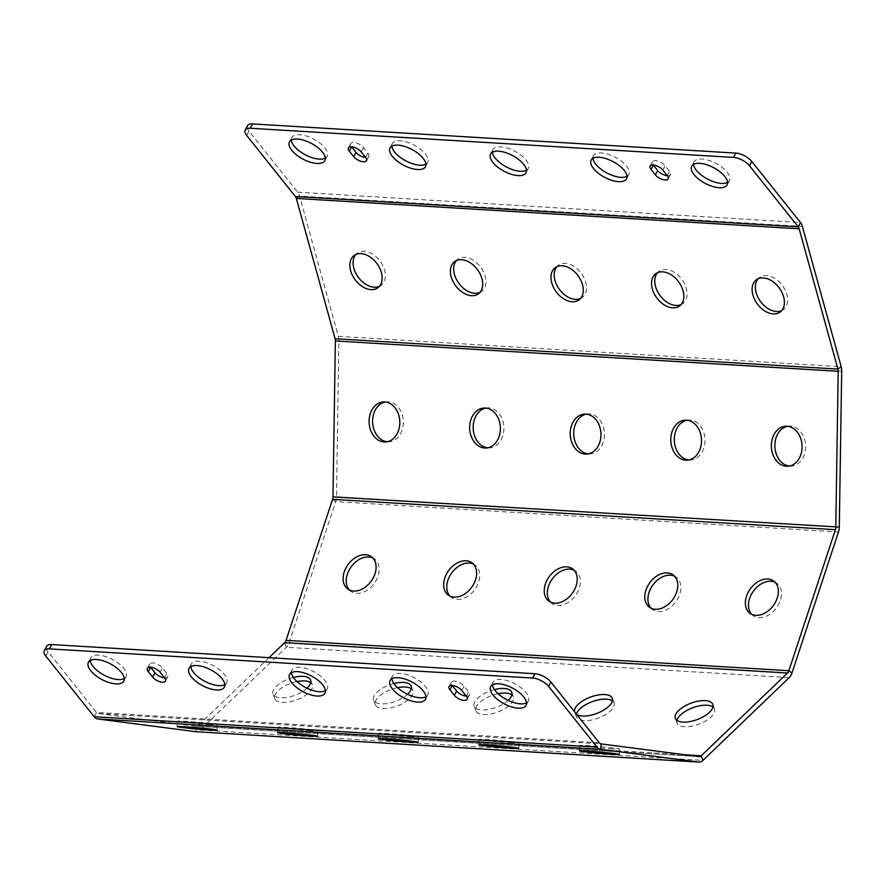 <?xml version="1.0" encoding="UTF-8"?>
<svg xmlns="http://www.w3.org/2000/svg" width="886" height="886" viewBox="0 0 886 886"><rect width="100%" height="100%" fill="white"/><g stroke="black" fill="none" stroke-linecap="round" stroke-linejoin="round"><path stroke-width="0.66" stroke-dasharray="4.43 3.32" d="M269.023 657.678L198.431 725.424A5.46 3.489 -86.5 0 1 196.393 726.265A5.46 3.489 -86.5 0 1 196.238 726.254L98.28 713.529A5.46 3.489 -86.5 0 1 96.474 712.422L48.077 651.719A12.747 5.67 27.9 0 1 46.593 646.359M466.257 696.097A7.741 3.444 -152.1 0 0 469.436 695.001A7.741 3.444 -152.1 0 0 468.528 691.745L464.109 686.196A7.741 3.444 -152.1 0 0 457.01 681.633A7.741 3.444 -152.1 0 0 451.328 682.22A7.741 3.444 -152.1 0 0 452.214 685.454M164.563 677.879A7.741 3.444 -152.1 0 0 167.742 676.793A7.741 3.444 -152.1 0 0 166.834 673.526L162.415 667.978A7.741 3.444 -152.1 0 0 155.316 663.415A7.741 3.444 -152.1 0 0 149.634 664.002A7.741 3.444 -152.1 0 0 150.52 667.236M90.239 660.524A20.024 8.904 27.9 0 1 90.704 657.999A20.024 8.904 27.9 0 1 98.678 655.164A20.024 8.904 27.9 0 1 118.957 663.614A20.024 8.904 27.9 0 1 126.111 676.727A20.024 8.904 27.9 0 1 124.284 678.532M190.8 666.593A20.024 8.904 27.9 0 1 191.265 664.068A20.024 8.904 27.9 0 1 199.239 661.233A20.024 8.904 27.9 0 1 219.518 669.683A20.024 8.904 27.9 0 1 226.672 682.796A20.024 8.904 27.9 0 1 224.845 684.601M291.372 672.662A20.024 8.904 27.9 0 1 291.837 670.137A20.024 8.904 27.9 0 1 299.8 667.302A20.024 8.904 27.9 0 1 320.079 675.752A20.024 8.904 27.9 0 1 327.233 688.865A20.024 8.904 27.9 0 1 325.417 690.67M391.933 678.731A20.024 8.904 27.9 0 1 392.398 676.217A20.024 8.904 27.9 0 1 400.372 673.382A20.024 8.904 27.9 0 1 420.651 681.821A20.024 8.904 27.9 0 1 427.805 694.945A20.024 8.904 27.9 0 1 425.978 696.739M492.494 684.812A20.024 8.904 27.9 0 1 492.959 682.286A20.024 8.904 27.9 0 1 500.933 679.451A20.024 8.904 27.9 0 1 521.212 687.901A20.024 8.904 27.9 0 1 528.366 701.014A20.024 8.904 27.9 0 1 526.539 702.819M210.259 724.582A20.024 0.676 5.1 0 1 189.017 722.788A20.024 0.676 5.1 0 1 177.588 721.16A20.024 0.676 5.1 0 1 184.82 721.282A20.024 0.676 5.1 0 1 206.05 723.065A20.024 0.676 5.1 0 1 217.491 724.704A20.024 0.676 5.1 0 1 210.259 724.582M310.82 730.651A20.024 0.676 5.1 0 1 289.589 728.868A20.024 0.676 5.1 0 1 278.16 727.229A20.024 0.676 5.1 0 1 285.381 727.351A20.024 0.676 5.1 0 1 306.622 729.145A20.024 0.676 5.1 0 1 318.052 730.773A20.024 0.676 5.1 0 1 310.82 730.651M411.392 736.731A20.024 0.676 5.1 0 1 390.15 734.937A20.024 0.676 5.1 0 1 378.721 733.298A20.024 0.676 5.1 0 1 385.942 733.42A20.024 0.676 5.1 0 1 407.183 735.214A20.024 0.676 5.1 0 1 418.613 736.842A20.024 0.676 5.1 0 1 411.392 736.731M511.953 742.8A20.024 0.676 5.1 0 1 490.711 741.006A20.024 0.676 5.1 0 1 479.282 739.378A20.024 0.676 5.1 0 1 486.514 739.489A20.024 0.676 5.1 0 1 507.744 741.283A20.024 0.676 5.1 0 1 519.185 742.911A20.024 0.676 5.1 0 1 511.953 742.8M612.514 748.869A20.024 0.676 5.1 0 1 591.283 747.075A20.024 0.676 5.1 0 1 579.854 745.447A20.024 0.676 5.1 0 1 587.075 745.569A20.024 0.676 5.1 0 1 608.317 747.352A20.024 0.676 5.1 0 1 619.746 748.991A20.024 0.676 5.1 0 1 612.514 748.869M246.673 135.414L248.966 131.095L297.674 192.184A10.92 6.988 -86.5 0 1 299.557 196.05L338.33 336.348A10.92 6.988 -86.5 0 1 338.873 340.778L336.481 496.725A10.92 6.988 -86.5 0 1 335.672 501.62L289.146 642.616A10.92 6.988 -86.5 0 1 286.388 647.267L200.147 730.02A10.92 6.988 -86.5 0 1 196.371 731.725M297.009 681.589A20.024 8.76 -20.4 0 0 274.782 698.677A20.024 8.76 -20.4 0 0 282.346 702.432A20.024 8.76 -20.4 0 0 303.51 696.617A20.024 8.76 -20.4 0 0 312.315 684.69A20.024 8.76 -20.4 0 0 310.709 682.663M397.581 687.658A20.024 8.76 -20.4 0 0 375.354 704.747A20.024 8.76 -20.4 0 0 382.918 708.501A20.024 8.76 -20.4 0 0 404.071 702.698A20.024 8.76 -20.4 0 0 412.876 690.759A20.024 8.76 -20.4 0 0 411.27 688.743M498.142 693.727A20.024 8.76 -20.4 0 0 475.915 710.816A20.024 8.76 -20.4 0 0 483.479 714.57A20.024 8.76 -20.4 0 0 504.632 708.767A20.024 8.76 -20.4 0 0 513.437 696.828A20.024 8.76 -20.4 0 0 511.831 694.812M576.421 714.094A20.024 8.76 -20.4 0 0 576.476 716.896A20.024 8.76 -20.4 0 0 584.04 720.639A20.024 8.76 -20.4 0 0 605.204 714.836A20.024 8.76 -20.4 0 0 614.009 702.908A20.024 8.76 -20.4 0 0 612.392 700.881M676.937 720.384A20.024 8.76 -20.4 0 0 677.037 722.965A20.024 8.76 -20.4 0 0 684.612 726.719A20.024 8.76 -20.4 0 0 705.765 720.905A20.024 8.76 -20.4 0 0 714.57 708.977A20.024 8.76 -20.4 0 0 712.964 706.95M293.321 677.436A20.024 8.76 -20.4 0 0 273.065 694.07A20.024 8.76 -20.4 0 0 280.629 697.825A20.024 8.76 -20.4 0 0 306.999 688.2M393.893 683.516A20.024 8.76 -20.4 0 0 373.637 700.15A20.024 8.76 -20.4 0 0 381.201 703.894A20.024 8.76 -20.4 0 0 407.56 694.27M494.454 689.585A20.024 8.76 -20.4 0 0 474.198 706.22A20.024 8.76 -20.4 0 0 481.762 709.974A20.024 8.76 -20.4 0 0 508.121 700.339M574.626 711.846A20.024 8.76 -20.4 0 0 574.759 712.289A20.024 8.76 -20.4 0 0 576.841 714.614M349.394 590.01A20.024 14.22 -53.7 0 0 350.834 591.294A20.024 14.22 -53.7 0 0 356.693 593.332A20.024 14.22 -53.7 0 0 376.417 579.942A20.024 14.22 -53.7 0 0 374.545 559.022A20.024 14.22 -53.7 0 0 372.895 558.025M449.955 596.079A20.024 14.22 -53.7 0 0 451.395 597.363A20.024 14.22 -53.7 0 0 457.254 599.412A20.024 14.22 -53.7 0 0 476.989 586.011A20.024 14.22 -53.7 0 0 475.117 565.091A20.024 14.22 -53.7 0 0 473.456 564.105M550.516 602.148A20.024 14.22 -53.7 0 0 551.967 603.432A20.024 14.22 -53.7 0 0 557.826 605.481A20.024 14.22 -53.7 0 0 577.55 592.092A20.024 14.22 -53.7 0 0 575.678 571.16A20.024 14.22 -53.7 0 0 574.017 570.174M651.088 608.228A20.024 14.22 -53.7 0 0 652.528 609.513A20.024 14.22 -53.7 0 0 658.387 611.55A20.024 14.22 -53.7 0 0 678.111 598.161A20.024 14.22 -53.7 0 0 676.24 577.24A20.024 14.22 -53.7 0 0 674.589 576.243M751.649 614.297A20.024 14.22 -53.7 0 0 753.089 615.582A20.024 14.22 -53.7 0 0 758.948 617.62A20.024 14.22 -53.7 0 0 778.683 604.23A20.024 14.22 -53.7 0 0 776.812 583.309A20.024 14.22 -53.7 0 0 775.15 582.323M385.233 402A20.024 15.35 87.2 0 1 386.972 401.79A20.024 15.35 87.2 0 1 388.267 401.79A20.024 15.35 87.2 0 1 403.318 421.88A20.024 15.35 87.2 0 1 388.943 441.793A20.024 15.35 87.2 0 1 387.658 441.782A20.024 15.35 87.2 0 1 387.182 441.749M485.794 408.081A20.024 15.35 87.2 0 1 487.544 407.859A20.024 15.35 87.2 0 1 488.828 407.87A20.024 15.35 87.2 0 1 503.89 427.949A20.024 15.35 87.2 0 1 489.504 447.862A20.024 15.35 87.2 0 1 488.219 447.851A20.024 15.35 87.2 0 1 487.754 447.818M586.366 414.15A20.024 15.35 87.2 0 1 588.105 413.928A20.024 15.35 87.2 0 1 589.4 413.939A20.024 15.35 87.2 0 1 604.451 434.018A20.024 15.35 87.2 0 1 590.076 453.931A20.024 15.35 87.2 0 1 588.78 453.931A20.024 15.35 87.2 0 1 588.315 453.887M686.927 420.219A20.024 15.35 87.2 0 1 688.666 420.008A20.024 15.35 87.2 0 1 689.961 420.008A20.024 15.35 87.2 0 1 705.012 440.087A20.024 15.35 87.2 0 1 690.637 460.011A20.024 15.35 87.2 0 1 689.341 460A20.024 15.35 87.2 0 1 688.876 459.967M787.488 426.288A20.024 15.35 87.2 0 1 789.238 426.077A20.024 15.35 87.2 0 1 790.522 426.088A20.024 15.35 87.2 0 1 805.584 446.167A20.024 15.35 87.2 0 1 791.198 466.08A20.024 15.35 87.2 0 1 789.913 466.069A20.024 15.35 87.2 0 1 789.448 466.036M379.385 286.355A20.024 13.567 -126.5 0 0 381.135 285.336A20.024 13.567 -126.5 0 0 382.818 265.545A20.024 13.567 -126.5 0 0 364.257 251.247A20.024 13.567 -126.5 0 0 357.324 253.13A20.024 13.567 -126.5 0 0 355.84 254.504M479.946 292.424A20.024 13.567 -126.5 0 0 481.696 291.416A20.024 13.567 -126.5 0 0 483.379 271.614A20.024 13.567 -126.5 0 0 464.818 257.317A20.024 13.567 -126.5 0 0 457.896 259.199A20.024 13.567 -126.5 0 0 456.412 260.573M580.518 298.504A20.024 13.567 -126.5 0 0 582.257 297.486A20.024 13.567 -126.5 0 0 583.952 277.695A20.024 13.567 -126.5 0 0 565.39 263.397A20.024 13.567 -126.5 0 0 558.457 265.279A20.024 13.567 -126.5 0 0 556.973 266.653M681.079 304.574A20.024 13.567 -126.5 0 0 682.829 303.555A20.024 13.567 -126.5 0 0 684.513 283.764A20.024 13.567 -126.5 0 0 665.951 269.466A20.024 13.567 -126.5 0 0 659.018 271.349A20.024 13.567 -126.5 0 0 657.534 272.722M781.64 310.643A20.024 13.567 -126.5 0 0 783.39 309.635A20.024 13.567 -126.5 0 0 785.074 289.833A20.024 13.567 -126.5 0 0 766.512 275.535A20.024 13.567 -126.5 0 0 759.59 277.418A20.024 13.567 -126.5 0 0 758.106 278.791M248.966 131.095A12.747 5.67 27.9 0 1 247.471 125.723M367.878 153.09L365.597 157.42A7.741 3.444 -152.1 0 0 368.786 156.357A7.741 3.444 -152.1 0 0 367.878 153.09L363.459 147.552A7.741 3.444 -152.1 0 0 356.36 142.978A7.741 3.444 -152.1 0 0 350.679 143.576A7.741 3.444 -152.1 0 0 351.565 146.81M667.302 175.661A7.741 3.444 -152.1 0 0 670.48 174.564A7.741 3.444 -152.1 0 0 669.572 171.308L665.153 165.76A7.741 3.444 -152.1 0 0 658.054 161.197A7.741 3.444 -152.1 0 0 652.373 161.784A7.741 3.444 -152.1 0 0 653.259 165.017M325.328 158.096A20.024 8.904 -152.1 0 0 327.155 156.29A20.024 8.904 -152.1 0 0 320.001 143.178A20.024 8.904 -152.1 0 0 299.723 134.727A20.024 8.904 -152.1 0 0 291.749 137.563A20.024 8.904 -152.1 0 0 291.284 140.088M425.889 164.165A20.024 8.904 -152.1 0 0 427.716 162.359A20.024 8.904 -152.1 0 0 420.562 149.247A20.024 8.904 -152.1 0 0 400.284 140.796A20.024 8.904 -152.1 0 0 392.31 143.632A20.024 8.904 -152.1 0 0 391.845 146.157M526.461 170.234A20.024 8.904 -152.1 0 0 528.277 168.429A20.024 8.904 -152.1 0 0 521.123 155.316A20.024 8.904 -152.1 0 0 500.845 146.866A20.024 8.904 -152.1 0 0 492.882 149.701A20.024 8.904 -152.1 0 0 492.417 152.226M627.022 176.303A20.024 8.904 -152.1 0 0 628.85 174.509A20.024 8.904 -152.1 0 0 621.695 161.385A20.024 8.904 -152.1 0 0 601.417 152.946A20.024 8.904 -152.1 0 0 593.443 155.781A20.024 8.904 -152.1 0 0 592.978 158.295M727.583 182.383A20.024 8.904 -152.1 0 0 729.411 180.578A20.024 8.904 -152.1 0 0 722.256 167.465A20.024 8.904 -152.1 0 0 701.978 159.015A20.024 8.904 -152.1 0 0 694.004 161.85A20.024 8.904 -152.1 0 0 693.539 164.375M45.784 656.05L48.077 651.719M94.182 716.741L96.474 712.422L599.29 742.778M98.28 713.529L601.096 743.897M195.751 731.692L196.238 726.254L699.054 756.622M200.147 730.02L702.975 760.387M284.672 642.671L286.388 647.267L789.204 677.624M198.431 725.424L685.133 754.806M289.146 642.616L791.973 672.983M332.571 499.35L335.672 501.62L838.488 531.988M336.481 496.725L839.297 527.092M335.373 340.955L841.7 371.134M338.33 336.348L841.157 366.704M296.334 198.442L299.557 196.05L802.384 226.417M297.674 192.184L800.501 222.541M361.167 151.871L363.459 147.552M662.861 170.09L665.153 165.76M667.291 175.627L669.572 171.308M466.246 696.064L468.528 691.745M461.816 690.526L464.109 686.196M164.552 677.856L166.834 673.526M160.122 672.308L162.415 667.978M196.393 726.265L699.209 756.633M368.786 156.357L366.494 160.676M350.679 143.576L348.397 147.896M652.373 161.784L650.091 166.114M670.48 174.564L668.188 178.894M291.749 137.563L289.456 141.882M327.155 156.29L324.863 160.61M392.31 143.632L390.028 147.962M427.716 162.359L425.424 166.69M492.882 149.701L490.589 154.031M528.277 168.429L525.996 172.759M593.443 155.781L591.15 160.1M628.85 174.509L626.557 178.828M694.004 161.85L691.722 166.169M729.411 180.578L727.118 184.897M357.324 253.13L354.101 255.522M381.135 285.336L377.901 287.728M457.896 259.199L454.662 261.591M481.696 291.416L478.462 293.798M558.457 265.279L555.223 267.661M582.257 297.486L579.034 299.878M659.018 271.349L655.795 273.741M682.829 303.555L679.595 305.947M759.59 277.418L756.356 279.81M783.39 309.635L780.156 312.016M383.472 401.956L386.972 401.79M385.443 441.959L388.943 441.793M484.044 408.036L487.544 407.859M486.004 448.039L489.504 447.862M584.605 414.105L588.105 413.928M586.576 454.108L590.076 453.931M685.166 420.174L688.666 420.008M687.137 460.177L690.637 460.011M785.738 426.244L789.238 426.077M787.698 466.246L791.198 466.08M350.834 591.294L347.733 589.013M374.545 559.022L371.455 556.74M451.395 597.363L448.305 595.093M475.117 565.091L472.016 562.82M551.967 603.432L548.866 601.162M575.678 571.16L572.577 568.89M652.528 609.513L649.427 607.231M676.24 577.24L673.15 574.959M753.089 615.582L749.988 613.3M776.812 583.309L773.711 581.028M274.782 698.677L273.065 694.07M312.315 684.69L310.598 680.083M375.354 704.747L373.637 700.15M412.876 690.759L411.159 686.152M475.915 710.816L474.198 706.22M513.437 696.828L511.731 692.232M576.476 716.896L574.759 712.289M614.009 702.908L612.292 698.301M677.037 722.965L675.331 718.358M714.57 708.977L712.853 704.37M177.111 726.598L177.588 721.16M217.004 730.142L217.491 724.704M277.672 732.667L278.16 727.229M317.565 736.211L318.052 730.773M378.233 738.736L378.721 733.298M418.137 742.28L418.613 736.842M478.805 744.816L479.282 739.378M518.698 748.349L519.185 742.911M579.366 750.885L579.854 745.447M619.259 754.429L619.746 748.991M469.436 695.001L467.143 699.331M451.328 682.22L449.047 686.55M167.742 676.793L165.449 681.112M149.634 664.002L147.353 668.332M88.412 662.318L90.704 657.999M123.818 681.046L126.111 676.727M188.984 668.398L191.265 664.068M224.379 687.126L226.672 682.796M289.545 674.467L291.837 670.137M324.952 693.195L327.233 688.865M390.106 680.537L392.398 676.217M425.513 699.264L427.805 694.945M490.678 686.606L492.959 682.286M526.074 705.334L528.366 701.014"/><path stroke-width="1.33" d="M548.611 686.406A12.747 5.67 -152.1 0 0 532.641 678.056L49.372 648.873A12.747 5.67 -152.1 0 0 44.3 650.678A12.747 5.67 -152.1 0 0 45.784 656.05L94.182 716.741L597.009 747.097L548.611 686.406L550.893 682.087A12.747 5.67 27.9 0 0 534.934 673.725L51.665 644.554A12.747 5.67 27.9 0 0 46.593 646.359L44.3 650.678M454.374 695.355A7.741 3.444 -152.1 0 0 461.473 699.918A7.741 3.444 -152.1 0 0 467.143 699.331A7.741 3.444 -152.1 0 0 466.246 696.064L461.816 690.526A7.741 3.444 -152.1 0 0 454.717 685.952A7.741 3.444 -152.1 0 0 449.047 686.55A7.741 3.444 -152.1 0 0 449.944 689.806L454.374 695.355L456.655 691.025A7.741 3.444 -152.1 0 0 466.257 696.097M164.552 677.856L160.122 672.308A7.741 3.444 -152.1 0 0 153.023 667.745A7.741 3.444 -152.1 0 0 147.353 668.332A7.741 3.444 -152.1 0 0 148.25 671.588L152.68 677.137A7.741 3.444 -152.1 0 0 159.779 681.699A7.741 3.444 -152.1 0 0 165.449 681.112A7.741 3.444 -152.1 0 0 164.552 677.856M115.844 683.881A20.024 8.904 27.9 0 1 95.566 675.442A20.024 8.904 27.9 0 1 88.412 662.318A20.024 8.904 27.9 0 1 96.386 659.483A20.024 8.904 27.9 0 1 116.664 667.933A20.024 8.904 27.9 0 1 123.818 681.046A20.024 8.904 27.9 0 1 115.844 683.881M216.417 689.961A20.024 8.904 27.9 0 1 196.138 681.511A20.024 8.904 27.9 0 1 188.984 668.398A20.024 8.904 27.9 0 1 196.958 665.552A20.024 8.904 27.9 0 1 217.225 674.002A20.024 8.904 27.9 0 1 224.379 687.126A20.024 8.904 27.9 0 1 216.417 689.961M316.978 696.031A20.024 8.904 27.9 0 1 296.699 687.58A20.024 8.904 27.9 0 1 289.545 674.467A20.024 8.904 27.9 0 1 297.519 671.632A20.024 8.904 27.9 0 1 317.797 680.071A20.024 8.904 27.9 0 1 324.952 693.195A20.024 8.904 27.9 0 1 316.978 696.031M417.539 702.1A20.024 8.904 27.9 0 1 397.26 693.649A20.024 8.904 27.9 0 1 390.106 680.537A20.024 8.904 27.9 0 1 398.08 677.701A20.024 8.904 27.9 0 1 418.358 686.152A20.024 8.904 27.9 0 1 425.513 699.264A20.024 8.904 27.9 0 1 417.539 702.1M518.1 708.169A20.024 8.904 27.9 0 1 497.832 699.73A20.024 8.904 27.9 0 1 490.678 686.606A20.024 8.904 27.9 0 1 498.652 683.77A20.024 8.904 27.9 0 1 518.919 692.221A20.024 8.904 27.9 0 1 526.074 705.334A20.024 8.904 27.9 0 1 518.1 708.169M245.189 130.043L247.471 125.723A12.747 5.67 27.9 0 1 252.543 123.918L735.812 153.101A12.747 5.67 27.9 0 1 751.782 161.451L749.501 165.771A12.747 5.67 -152.1 0 0 733.53 157.42L250.262 128.237A12.747 5.67 -152.1 0 0 245.189 130.043A12.747 5.67 -152.1 0 0 246.673 135.414L295.392 196.504A5.46 3.489 -86.5 0 1 296.334 198.442L335.107 338.74A5.46 3.489 -86.5 0 1 335.373 340.955L332.981 496.902A5.46 3.489 -86.5 0 1 332.571 499.35L286.056 640.345A5.46 3.489 -86.5 0 1 284.672 642.671L787.488 673.028L701.258 755.78A5.46 3.489 93.5 0 1 699.209 756.633A5.46 3.489 93.5 0 1 699.054 756.622L601.096 743.897A5.46 3.489 93.5 0 1 599.29 742.778L550.893 682.087M452.214 685.454A7.741 3.444 -152.1 0 0 452.237 685.487L456.655 691.025M150.52 667.236A7.741 3.444 -152.1 0 0 150.542 667.269L154.961 672.806A7.741 3.444 -152.1 0 0 164.563 677.879M124.284 678.532A20.024 8.904 27.9 0 1 118.137 679.562A20.024 8.904 27.9 0 1 90.239 660.524M224.845 684.601A20.024 8.904 27.9 0 1 218.698 685.631A20.024 8.904 27.9 0 1 190.8 666.593M325.417 690.67A20.024 8.904 27.9 0 1 319.259 691.711A20.024 8.904 27.9 0 1 291.372 672.662M425.978 696.739A20.024 8.904 27.9 0 1 419.831 697.78A20.024 8.904 27.9 0 1 391.933 678.731M526.539 702.819A20.024 8.904 27.9 0 1 520.392 703.849A20.024 8.904 27.9 0 1 492.494 684.812M196.371 731.725A10.92 6.988 -86.5 0 1 196.061 731.725A10.92 6.988 -86.5 0 1 195.751 731.692L97.792 718.967A10.92 6.988 -86.5 0 1 94.182 716.741M597.009 747.097A10.92 6.988 93.5 0 0 600.619 749.323L601.096 743.897M195.751 731.692L698.578 762.049L600.619 749.323L97.792 718.967M209.783 730.02A20.024 0.676 5.1 0 1 188.541 728.226A20.024 0.676 5.1 0 1 177.111 726.598A20.024 0.676 5.1 0 1 184.332 726.719A20.024 0.676 5.1 0 1 205.574 728.502A20.024 0.676 5.1 0 1 217.004 730.142A20.024 0.676 5.1 0 1 209.783 730.02M310.344 736.089A20.024 0.676 5.1 0 1 289.102 734.295A20.024 0.676 5.1 0 1 277.672 732.667A20.024 0.676 5.1 0 1 284.904 732.788A20.024 0.676 5.1 0 1 306.135 734.583A20.024 0.676 5.1 0 1 317.565 736.211A20.024 0.676 5.1 0 1 310.344 736.089M410.905 742.158A20.024 0.676 5.1 0 1 389.674 740.375A20.024 0.676 5.1 0 1 378.233 738.736A20.024 0.676 5.1 0 1 385.465 738.858A20.024 0.676 5.1 0 1 406.696 740.652A20.024 0.676 5.1 0 1 418.137 742.28A20.024 0.676 5.1 0 1 410.905 742.158M511.477 748.238A20.024 0.676 5.1 0 1 490.235 746.444A20.024 0.676 5.1 0 1 478.805 744.816A20.024 0.676 5.1 0 1 486.026 744.927A20.024 0.676 5.1 0 1 507.268 746.721A20.024 0.676 5.1 0 1 518.698 748.349A20.024 0.676 5.1 0 1 511.477 748.238M612.038 754.307A20.024 0.676 5.1 0 1 590.796 752.513A20.024 0.676 5.1 0 1 579.366 750.885A20.024 0.676 5.1 0 1 586.587 751.007A20.024 0.676 5.1 0 1 607.829 752.79A20.024 0.676 5.1 0 1 619.259 754.429A20.024 0.676 5.1 0 1 612.038 754.307M698.578 762.049A10.92 6.988 93.5 0 0 698.888 762.082A10.92 6.988 93.5 0 0 702.975 760.387L701.258 755.78L685.133 754.806M751.782 161.451L800.501 222.541A10.92 6.988 93.5 0 1 802.384 226.417L841.157 366.704A10.92 6.988 93.5 0 1 841.7 371.134L839.297 527.092A10.92 6.988 93.5 0 1 838.488 531.988L791.973 672.983A10.92 6.988 93.5 0 1 789.204 677.624L702.975 760.387M310.709 682.663A20.024 8.76 -20.4 0 0 304.751 680.935A20.024 8.76 -20.4 0 0 297.009 681.589M411.27 688.743A20.024 8.76 -20.4 0 0 405.312 687.004A20.024 8.76 -20.4 0 0 397.581 687.658M511.831 694.812A20.024 8.76 -20.4 0 0 505.873 693.073A20.024 8.76 -20.4 0 0 498.142 693.727M612.392 700.881A20.024 8.76 -20.4 0 0 606.445 699.154A20.024 8.76 -20.4 0 0 576.421 714.094M712.964 706.95A20.024 8.76 -20.4 0 0 707.006 705.223A20.024 8.76 -20.4 0 0 676.937 720.384M284.672 642.671L269.023 657.678M306.999 688.2A20.024 8.76 -20.4 0 0 310.598 680.083A20.024 8.76 -20.4 0 0 303.034 676.328A20.024 8.76 -20.4 0 0 293.321 677.436M407.56 694.27A20.024 8.76 -20.4 0 0 411.159 686.152A20.024 8.76 -20.4 0 0 403.595 682.408A20.024 8.76 -20.4 0 0 393.893 683.516M508.121 700.339A20.024 8.76 -20.4 0 0 511.731 692.232A20.024 8.76 -20.4 0 0 504.156 688.477A20.024 8.76 -20.4 0 0 494.454 689.585M576.841 714.614A20.024 8.76 -20.4 0 0 582.323 716.043A20.024 8.76 -20.4 0 0 603.488 710.24A20.024 8.76 -20.4 0 0 612.292 698.301A20.024 8.76 -20.4 0 0 604.728 694.546A20.024 8.76 -20.4 0 0 584.007 700.106A20.024 8.76 -20.4 0 0 574.626 711.846M705.289 700.616A20.024 8.76 -20.4 0 0 684.136 706.43A20.024 8.76 -20.4 0 0 675.331 718.358A20.024 8.76 -20.4 0 0 682.896 722.112A20.024 8.76 -20.4 0 0 704.049 716.309A20.024 8.76 -20.4 0 0 712.853 704.37A20.024 8.76 -20.4 0 0 705.289 700.616M372.895 558.025A20.024 14.22 -53.7 0 0 368.687 556.973A20.024 14.22 -53.7 0 0 349.616 569.189A20.024 14.22 -53.7 0 0 349.394 590.01M473.456 564.105A20.024 14.22 -53.7 0 0 469.259 563.053A20.024 14.22 -53.7 0 0 450.177 575.269A20.024 14.22 -53.7 0 0 449.955 596.079M574.017 570.174A20.024 14.22 -53.7 0 0 569.82 569.122A20.024 14.22 -53.7 0 0 550.738 581.338A20.024 14.22 -53.7 0 0 550.516 602.148M674.589 576.243A20.024 14.22 -53.7 0 0 670.381 575.191A20.024 14.22 -53.7 0 0 651.31 587.407A20.024 14.22 -53.7 0 0 651.088 608.228M775.15 582.323A20.024 14.22 -53.7 0 0 770.953 581.26A20.024 14.22 -53.7 0 0 751.871 593.476A20.024 14.22 -53.7 0 0 751.649 614.297M332.571 499.35L835.398 529.706L788.872 670.702A5.46 3.489 93.5 0 1 787.488 673.028M365.597 554.702A20.024 14.22 -53.7 0 0 345.861 568.092A20.024 14.22 -53.7 0 0 347.733 589.013A20.024 14.22 -53.7 0 0 353.592 591.062A20.024 14.22 -53.7 0 0 373.327 577.672A20.024 14.22 -53.7 0 0 371.455 556.74A20.024 14.22 -53.7 0 0 365.597 554.702M466.158 560.772A20.024 14.22 -53.7 0 0 446.433 574.161A20.024 14.22 -53.7 0 0 448.305 595.093A20.024 14.22 -53.7 0 0 454.164 597.131A20.024 14.22 -53.7 0 0 473.888 583.741A20.024 14.22 -53.7 0 0 472.016 562.82A20.024 14.22 -53.7 0 0 466.158 560.772M566.719 566.841A20.024 14.22 -53.7 0 0 546.994 580.241A20.024 14.22 -53.7 0 0 548.866 601.162A20.024 14.22 -53.7 0 0 554.725 603.2A20.024 14.22 -53.7 0 0 574.449 589.81A20.024 14.22 -53.7 0 0 572.577 568.89A20.024 14.22 -53.7 0 0 566.719 566.841M667.291 572.921A20.024 14.22 -53.7 0 0 647.555 586.31A20.024 14.22 -53.7 0 0 649.427 607.231A20.024 14.22 -53.7 0 0 655.286 609.28A20.024 14.22 -53.7 0 0 675.021 595.879A20.024 14.22 -53.7 0 0 673.15 574.959A20.024 14.22 -53.7 0 0 667.291 572.921M767.852 578.99A20.024 14.22 -53.7 0 0 748.127 592.38A20.024 14.22 -53.7 0 0 749.988 613.3A20.024 14.22 -53.7 0 0 755.858 615.349A20.024 14.22 -53.7 0 0 775.582 601.959A20.024 14.22 -53.7 0 0 773.711 581.028A20.024 14.22 -53.7 0 0 767.852 578.99M387.182 441.749A20.024 15.35 87.2 0 1 372.629 422.544A20.024 15.35 87.2 0 1 385.233 402M487.754 447.818A20.024 15.35 87.2 0 1 473.19 428.614A20.024 15.35 87.2 0 1 485.794 408.081M588.315 453.887A20.024 15.35 87.2 0 1 573.751 434.683A20.024 15.35 87.2 0 1 586.366 414.15M688.876 459.967A20.024 15.35 87.2 0 1 674.324 440.763A20.024 15.35 87.2 0 1 686.927 420.219M789.448 466.036A20.024 15.35 87.2 0 1 774.885 446.832A20.024 15.35 87.2 0 1 787.488 426.288M335.373 340.955L838.2 371.312L835.797 527.259A5.46 3.489 93.5 0 1 835.398 529.706M384.147 441.959A20.024 15.35 87.2 0 1 369.097 421.869A20.024 15.35 87.2 0 1 383.472 401.956A20.024 15.35 87.2 0 1 384.768 401.967A20.024 15.35 87.2 0 1 399.819 422.046A20.024 15.35 87.2 0 1 385.443 441.959A20.024 15.35 87.2 0 1 384.147 441.959M484.72 448.028A20.024 15.35 87.2 0 1 469.658 427.949A20.024 15.35 87.2 0 1 484.044 408.036A20.024 15.35 87.2 0 1 485.329 408.036A20.024 15.35 87.2 0 1 500.391 428.115A20.024 15.35 87.2 0 1 486.004 448.039A20.024 15.35 87.2 0 1 484.72 448.028M585.281 454.097A20.024 15.35 87.2 0 1 570.23 434.018A20.024 15.35 87.2 0 1 584.605 414.105A20.024 15.35 87.2 0 1 585.89 414.116A20.024 15.35 87.2 0 1 600.952 434.195A20.024 15.35 87.2 0 1 586.576 454.108A20.024 15.35 87.2 0 1 585.281 454.097M685.842 460.166A20.024 15.35 87.2 0 1 670.791 440.087A20.024 15.35 87.2 0 1 685.166 420.174A20.024 15.35 87.2 0 1 686.462 420.185A20.024 15.35 87.2 0 1 701.513 440.264A20.024 15.35 87.2 0 1 687.137 460.177A20.024 15.35 87.2 0 1 685.842 460.166M786.414 466.246A20.024 15.35 87.2 0 1 771.352 446.167A20.024 15.35 87.2 0 1 785.738 426.244A20.024 15.35 87.2 0 1 787.023 426.255A20.024 15.35 87.2 0 1 802.085 446.334A20.024 15.35 87.2 0 1 787.698 466.246A20.024 15.35 87.2 0 1 786.414 466.246M355.84 254.504A20.024 13.567 -126.5 0 0 356.327 274.228A20.024 13.567 -126.5 0 0 374.202 287.219A20.024 13.567 -126.5 0 0 379.385 286.355M456.412 260.573A20.024 13.567 -126.5 0 0 456.888 280.297A20.024 13.567 -126.5 0 0 474.763 293.299A20.024 13.567 -126.5 0 0 479.946 292.424M556.973 266.653A20.024 13.567 -126.5 0 0 557.46 286.366A20.024 13.567 -126.5 0 0 575.324 299.368A20.024 13.567 -126.5 0 0 580.518 298.504M657.534 272.722A20.024 13.567 -126.5 0 0 658.021 292.446A20.024 13.567 -126.5 0 0 675.896 305.437A20.024 13.567 -126.5 0 0 681.079 304.574M758.106 278.791A20.024 13.567 -126.5 0 0 758.582 298.516A20.024 13.567 -126.5 0 0 776.457 311.518A20.024 13.567 -126.5 0 0 781.64 310.643M296.334 198.442L799.15 228.798L837.923 369.097A5.46 3.489 93.5 0 1 838.2 371.312M361.023 253.64A20.024 13.567 -126.5 0 0 354.101 255.522A20.024 13.567 -126.5 0 0 352.406 275.313A20.024 13.567 -126.5 0 0 370.968 289.611A20.024 13.567 -126.5 0 0 377.901 287.728A20.024 13.567 -126.5 0 0 379.585 267.937A20.024 13.567 -126.5 0 0 361.023 253.64M461.595 259.709A20.024 13.567 -126.5 0 0 454.662 261.591A20.024 13.567 -126.5 0 0 452.979 281.383A20.024 13.567 -126.5 0 0 471.54 295.68A20.024 13.567 -126.5 0 0 478.462 293.798A20.024 13.567 -126.5 0 0 480.157 274.007A20.024 13.567 -126.5 0 0 461.595 259.709M562.156 265.778A20.024 13.567 -126.5 0 0 555.223 267.661A20.024 13.567 -126.5 0 0 553.54 287.463A20.024 13.567 -126.5 0 0 572.101 301.761A20.024 13.567 -126.5 0 0 579.034 299.878A20.024 13.567 -126.5 0 0 580.718 280.076A20.024 13.567 -126.5 0 0 562.156 265.778M662.717 271.858A20.024 13.567 -126.5 0 0 655.795 273.741A20.024 13.567 -126.5 0 0 654.101 293.532A20.024 13.567 -126.5 0 0 672.662 307.83A20.024 13.567 -126.5 0 0 679.595 305.947A20.024 13.567 -126.5 0 0 681.279 286.145A20.024 13.567 -126.5 0 0 662.717 271.858M763.289 277.927A20.024 13.567 -126.5 0 0 756.356 279.81A20.024 13.567 -126.5 0 0 754.673 299.601A20.024 13.567 -126.5 0 0 773.223 313.899A20.024 13.567 -126.5 0 0 780.156 312.016A20.024 13.567 -126.5 0 0 781.851 292.225A20.024 13.567 -126.5 0 0 763.289 277.927M351.565 146.81A7.741 3.444 -152.1 0 0 351.587 146.832L356.006 152.381A7.741 3.444 -152.1 0 0 365.608 157.442L361.167 151.871A7.741 3.444 -152.1 0 0 354.068 147.309A7.741 3.444 -152.1 0 0 348.397 147.896A7.741 3.444 -152.1 0 0 349.294 151.152L353.724 156.7A7.741 3.444 -152.1 0 0 360.823 161.263A7.741 3.444 -152.1 0 0 366.494 160.676A7.741 3.444 -152.1 0 0 365.597 157.42M653.259 165.017A7.741 3.444 -152.1 0 0 653.281 165.051L657.7 170.588A7.741 3.444 -152.1 0 0 667.302 175.661M291.284 140.088A20.024 8.904 -152.1 0 0 319.181 159.126A20.024 8.904 -152.1 0 0 325.328 158.096M391.845 146.157A20.024 8.904 -152.1 0 0 419.742 165.195A20.024 8.904 -152.1 0 0 425.889 164.165M492.417 152.226A20.024 8.904 -152.1 0 0 520.303 171.275A20.024 8.904 -152.1 0 0 526.461 170.234M592.978 158.295A20.024 8.904 -152.1 0 0 620.876 177.344A20.024 8.904 -152.1 0 0 627.022 176.303M693.539 164.375A20.024 8.904 -152.1 0 0 721.437 183.413A20.024 8.904 -152.1 0 0 727.583 182.383M749.501 165.771L798.208 226.86A5.46 3.489 93.5 0 1 799.15 228.798M667.291 175.627L662.861 170.09A7.741 3.444 -152.1 0 0 655.762 165.527A7.741 3.444 -152.1 0 0 650.091 166.114A7.741 3.444 -152.1 0 0 650.988 169.37L655.418 174.919A7.741 3.444 -152.1 0 0 662.518 179.481A7.741 3.444 -152.1 0 0 668.188 178.894A7.741 3.444 -152.1 0 0 667.291 175.627M297.43 139.047A20.024 8.904 -152.1 0 0 289.456 141.882A20.024 8.904 -152.1 0 0 296.611 155.006A20.024 8.904 -152.1 0 0 316.889 163.445A20.024 8.904 -152.1 0 0 324.863 160.61A20.024 8.904 -152.1 0 0 317.709 147.497A20.024 8.904 -152.1 0 0 297.43 139.047M398.002 145.116A20.024 8.904 -152.1 0 0 390.028 147.962A20.024 8.904 -152.1 0 0 397.183 161.075A20.024 8.904 -152.1 0 0 417.461 169.525A20.024 8.904 -152.1 0 0 425.424 166.69A20.024 8.904 -152.1 0 0 418.27 153.566A20.024 8.904 -152.1 0 0 398.002 145.116M498.563 151.196A20.024 8.904 -152.1 0 0 490.589 154.031A20.024 8.904 -152.1 0 0 497.744 167.144A20.024 8.904 -152.1 0 0 518.022 175.594A20.024 8.904 -152.1 0 0 525.996 172.759A20.024 8.904 -152.1 0 0 518.842 159.646A20.024 8.904 -152.1 0 0 498.563 151.196M599.124 157.265A20.024 8.904 -152.1 0 0 591.15 160.1A20.024 8.904 -152.1 0 0 598.305 173.213A20.024 8.904 -152.1 0 0 618.583 181.663A20.024 8.904 -152.1 0 0 626.557 178.828A20.024 8.904 -152.1 0 0 619.403 165.715A20.024 8.904 -152.1 0 0 599.124 157.265M699.696 163.334A20.024 8.904 -152.1 0 0 691.722 166.169A20.024 8.904 -152.1 0 0 698.877 179.293A20.024 8.904 -152.1 0 0 719.155 187.743A20.024 8.904 -152.1 0 0 727.118 184.897A20.024 8.904 -152.1 0 0 719.964 171.784A20.024 8.904 -152.1 0 0 699.696 163.334M534.934 673.725L532.641 678.056M49.372 648.873L51.665 644.554M791.973 672.983L788.872 670.702L286.056 640.345M839.297 527.092L332.981 496.902M841.157 366.704L837.923 369.097L335.107 338.74M250.262 128.237L252.543 123.918M735.812 153.101L733.53 157.42M295.392 196.504L798.208 226.86L800.501 222.541M353.724 156.7L356.006 152.381M349.294 151.152L351.587 146.832M650.988 169.37L653.281 165.051M655.418 174.919L657.7 170.588M449.944 689.806L452.237 685.487M152.68 677.137L154.961 672.806M148.25 671.588L150.542 667.269M196.061 731.725L698.888 762.082"/></g></svg>

